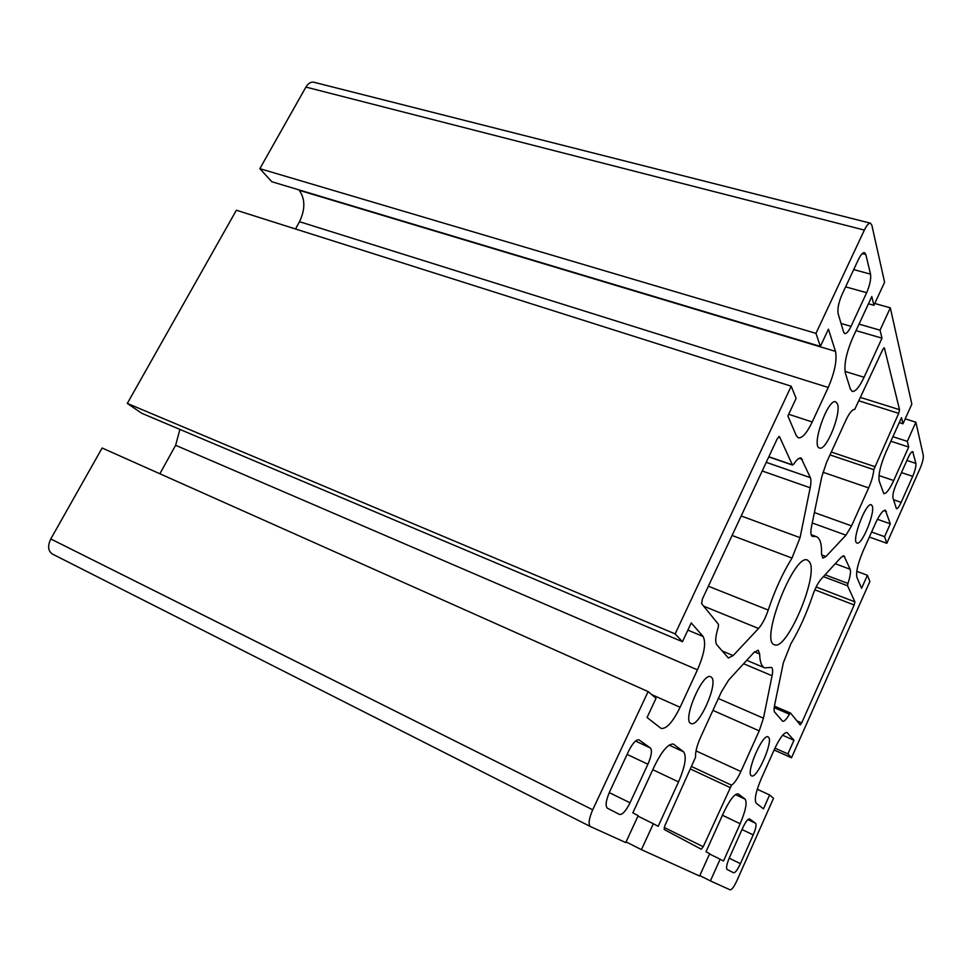 <?xml version="1.0" encoding="UTF-8"?>
<svg xmlns="http://www.w3.org/2000/svg" width="972" height="972" viewBox="0 0 972 972"><rect width="100%" height="100%" fill="white"/><g stroke="black" fill="none" stroke-linecap="round" stroke-linejoin="round"><path stroke-width="1.46" d="M768.512 737.201C773.578 741.186 756.909 779.289 751.563 775.838C745.184 774.137 762.595 733.167 768.087 736.898L768.512 737.201M872.273 505.999C875.286 512.803 861.727 545.742 857.025 543.02C850.877 541.987 865.882 501.759 871.301 504.796L872.273 505.999M837.451 403.915C841.521 413.513 826.139 451.397 819.542 448.007C810.867 446.585 827.877 397.985 835.738 401.849L837.451 403.915M711.516 677.338C718.648 683.231 698.71 728.137 690.958 723.472C681.822 720.86 702.695 671.737 710.751 676.791L711.516 677.338M641.435 849.662L699.609 876.027L709.669 853.671L706.012 851.727L723.666 812.543C729.778 799.786 734.625 793.577 738.222 793.881L745.123 799.154C747.286 802.556 745.633 810.745 740.166 823.734L723.484 861.01L720.118 859.224L710.411 880.911L730.13 889.854C731.77 889.842 734.03 886.792 736.898 880.693L773.518 798.279L769.617 794.962L763.445 808.838L756.18 803.139C754.138 799.835 755.815 791.73 761.222 778.803L774.477 749.181C779.823 737.857 784.027 732.317 787.065 732.548L793.966 740.239L787.891 753.908L791.512 757.771L869.879 581.426L867.401 575.266L861.593 588.315L856.939 577.429C855.797 572.362 857.802 563.663 862.954 551.331L875.383 523.543C879.624 514.455 882.953 510.021 885.395 510.227L890.291 523.811L884.581 536.666L886.816 543.299L920.144 468.285C922.525 462.587 923.582 458.298 923.315 455.431L915.879 422.2L907.301 441.361L908.686 447.035L893.705 480.533C889.574 489.426 886.257 493.788 883.767 493.606L879.186 481.006C878.19 474.895 880.365 465.454 885.711 452.685L901.494 417.668L902.988 423.792L911.833 404.109L890.316 307.832L880.049 330.188L881.993 338.171L864.072 377.258C859.406 387.05 855.469 391.777 852.225 391.424L850.379 389.067L845.385 373.151C843.854 364.719 846.296 352.909 852.736 337.734L871.799 296.557L873.937 305.305L884.593 282.232L871.86 225.249L870.45 223.183C868.737 222.977 866.708 225.285 864.363 230.085L815.97 333.36L820.38 346.421L828.436 329.168L835.495 351.378C837.159 360.223 834.729 372.252 828.217 387.464L812.228 421.982C806.882 433.05 802.24 438.336 798.316 437.837L796.323 435.699L787.891 415.98L796.117 398.374L791.208 386.2L675.139 633.914L682.466 641.714L691.238 622.931L703.084 636.453C706.267 642.541 704.396 653.67 697.446 669.842L680.108 707.288C672.782 722.123 666.452 729.17 661.118 728.429L647.06 717.506L656.027 698.321L648.117 691.578L592.713 809.798C588.874 818.74 588.121 824.329 590.466 826.577L625.761 842.566L638.179 815.678L632.833 812.835L654.654 765.693C662.187 750.578 668.481 743.398 673.535 744.139L683.62 751.818C686.84 756.386 685.151 766.41 678.541 781.913L658.178 826.309L653.342 823.734L641.435 849.662L626.065 841.898M653.342 823.734L637.96 816.14M650.389 747.966C652.321 750.445 651.495 755.876 647.911 764.235L630.026 802.787C625.944 810.964 622.444 814.84 619.541 814.439L607.427 808.242C605.143 806.007 605.908 800.454 609.711 791.585L628.556 751.259C632.626 743.191 636.113 739.388 639.017 739.862L650.389 747.966L635.554 741.041M870.535 274.153C871.179 278.952 869.879 285.136 866.647 292.694L851.047 326.349C848.617 331.379 846.527 333.785 844.765 333.578L843.611 332.084L838.168 313.786C837.317 308.987 838.593 302.596 842.007 294.613L858.361 259.633C860.73 254.749 862.772 252.416 864.497 252.623L865.833 254.518L870.535 274.153L853.695 269.596M892.94 497.858C892.527 495.04 893.584 490.617 896.099 484.603L908.067 457.812C910.023 453.584 911.578 451.506 912.708 451.603L915.879 463.401C916.183 466.268 915.126 470.582 912.72 476.353L901.153 502.354C899.161 506.667 897.593 508.781 896.451 508.708L892.94 497.858M727.08 869.442C725.938 868.069 726.716 864.132 729.437 857.632L742.742 827.877C745.609 821.802 747.869 818.825 749.509 818.922L755.633 823.284C756.629 824.803 755.815 828.679 753.203 834.899L740.409 863.683C737.517 869.794 735.257 872.832 733.605 872.771L727.08 869.442M809.712 562.229C818.606 576.202 786.506 651.519 774.417 644.703C759.399 641.569 794.489 552.23 807.623 560.164L809.712 562.229M759.654 654.01C759.837 661.847 761.526 666.464 764.733 667.861L771.367 667.375C772.764 668.129 772.995 670.923 772.072 675.734L763.457 718.223L759.217 730.859L740.895 771.525C737.505 778.803 734.382 783.347 731.515 785.169L703.218 846.721L701.249 849.2L664.168 829.493L664.763 825.896L695.575 757.115C695.223 752.304 696.888 745.706 700.569 737.347L721.491 691.675L728.672 680.048L753.932 652.467L758.209 650.183L759.654 654.01L754.515 651.872M800.053 537.674L791.998 558.074C782.739 572.97 774.818 590.296 768.232 610.064C765.499 618.095 762.267 624.231 758.549 628.471L733.155 655.565L728.393 658.008L716.801 644.801C714.967 642.018 715.453 636.198 718.247 627.341L718.502 624.389L701.602 603.6L702.331 599.165L777.369 438.518L779.52 436.695L792.374 464.859L793.832 464.069C796.785 459.537 799.203 457.508 801.086 457.994L810.356 477.641C811.17 479.682 811.11 483.06 810.174 487.774L800.053 537.674L741.199 515.962M825.981 556.494L822.81 558.147L821.51 553.748C821.85 543.956 820.113 538.233 816.273 536.593L812.361 536.374C810.684 535.523 810.429 532.097 811.596 526.095L821.79 476.742L826.528 462.49L845.883 420.256C849.407 412.881 852.359 409.273 854.728 409.394L882.819 349.41L884.423 348.049L899.537 409.686L898.675 413.355L873.804 469.658C873.378 474.944 871.665 481.031 868.652 487.92L851.557 525.876L845.956 535.183L825.981 556.494L821.51 554.83M790.831 643.853C799.3 629.649 806.541 613.611 812.568 595.727C815.131 588.339 817.974 582.811 821.109 579.142L841.023 557.406L843.939 555.814L850.184 569.288C850.998 571.828 850.245 576.554 847.924 583.431L847.56 585.764L854.898 601.85L854.169 604.973L801.681 722.925L800.199 724.905L790.601 713.12L789.422 714.226C786.47 719.304 784.21 721.637 782.63 721.26L774.745 712.233C773.919 711.164 773.882 708.722 774.648 704.919L783.347 662.783L790.831 643.853M720.118 859.224L709.524 853.987M710.411 880.911L699.816 875.578M769.617 794.962L757.273 789.24M793.966 740.239L782.63 735.257M787.891 753.908L774.951 748.136M791.512 757.771L774.113 749.995M867.401 575.266L856.782 571.305M890.291 523.811L877.449 519.279M884.581 536.666L871.592 532.024M886.816 543.299L869.357 537.018M907.301 441.361L892.916 436.707M908.686 447.035L890.874 441.239M902.988 423.792L899.258 422.601M905.224 418.835L915.879 422.2M874.788 303.483L890.316 307.832M880.049 330.188L859.029 324.126M881.993 338.171L856.04 330.602M873.937 305.305L868.458 303.762M820.38 346.421L271.796 181.728L259.852 168.666L815.97 333.36M295.488 228.979L299.522 221.701C305.342 209.393 305.257 198.932 299.279 190.33L298.854 189.856M791.208 386.2L236.378 210.231L127.308 403.416L675.139 633.914M648.117 691.578L102.133 448.007L50.787 538.95C47.47 545.948 48.005 550.978 52.415 554.052L590.405 826.54M159.858 473.765L175.628 445.285L179.893 429.393M682.466 641.714L141.742 413.282L127.308 403.416M870.45 223.183L313.859 82.243C310.858 81.684 308.209 83.288 305.913 87.079L259.852 168.666M674.021 744.443L672.989 743.957M683.62 751.818L669.137 745.123M678.541 781.913L652.795 769.703M745.123 799.154L735.452 794.61M740.166 823.734L722.439 815.253M787.539 732.9L786.506 732.438M886.379 511.479L883.803 510.579M893.705 480.533L878.98 475.551M864.072 377.258L845.008 371.413M835.495 351.378L299.279 190.33M828.217 387.464L299.522 221.701M812.228 421.982L788.681 414.279M680.108 707.288L651.605 694.555M697.446 669.842L175.628 445.285M703.084 636.453L687.884 630.111M864.363 230.085L305.913 87.079M592.713 809.798L50.787 538.95M801.681 722.925L796.882 720.86M854.169 604.973L814.828 589.822M790.455 713.059L774.417 706.134M789.422 714.226L774.198 707.652M884.423 348.049L883.815 347.879M899.537 409.686L860.791 397.536M898.675 413.355L859.248 400.938M874.666 466.596L831.315 452.053M873.804 469.658L830.003 454.908M868.652 487.92L822.919 472.222M851.557 525.876L814.39 512.548M845.956 535.183L812.24 522.972M779.52 436.695L778.864 436.477M792.374 464.859L768.852 456.755M802.435 459.44L799.093 458.298M810.356 477.641L766.24 462.344M810.174 487.774L762.206 470.97M753.203 834.899L742.001 829.529M755.633 823.284L747.881 819.603M740.409 863.683L729.207 858.167M912.72 476.353L901.457 472.599M915.879 463.401L906.888 460.436M901.153 502.354L893.499 499.717M865.833 254.518L862.273 253.583M854.898 601.85L816.14 586.979M847.56 585.764L823.43 576.615M847.924 583.431L825.094 574.792M850.184 569.288L835.252 563.711M844.692 556.64L842.821 555.948M813.199 536.423L811.693 535.876M791.998 558.074L732.086 535.475M733.155 655.565L722.05 650.912M758.549 628.471L703.692 606.176M768.232 610.064L708.381 586.213M703.218 846.721L664.18 827.464M729.936 787.466L690.74 769.144M731.515 785.169L691.87 766.677M740.895 771.525L696.025 750.894M759.217 730.859L712.926 710.374M763.457 718.223L718.369 698.504M772.072 675.734L743.604 663.742M913.243 452.381L911.772 451.907M866.647 292.694L845.628 286.862M851.047 326.349L841.047 323.445M647.911 764.235L627.086 754.394M630.026 802.787L609.25 792.605M790.54 713.071L774.417 706.122M792.605 465.102L768.779 456.889M590.466 826.577L52.415 554.052M816.273 536.593L811.158 534.722M764.733 667.861L746.739 660.316"/></g></svg>
